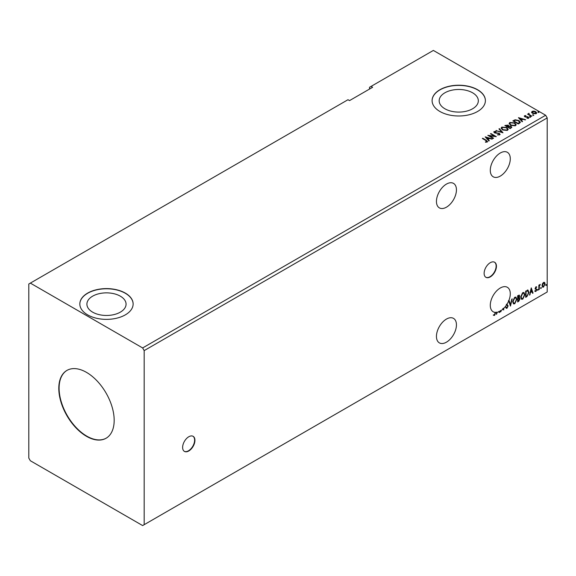 <?xml version="1.0" encoding="UTF-8"?>
<svg xmlns="http://www.w3.org/2000/svg" width="576" height="576" viewBox="0 0 576 576"><rect width="100%" height="100%" fill="white"/><g stroke="black" fill="none" stroke-linecap="round" stroke-linejoin="round"><path stroke-width="0.86" d="M188.784 450.972A8.705 5.026 120 0 0 194.465 443.304A8.705 5.026 120 0 0 193.133 436.327A8.705 5.026 120 0 0 188.784 436.759A8.705 5.026 120 0 0 183.096 444.427A8.705 5.026 120 0 0 184.428 451.404A8.705 5.026 120 0 0 188.784 450.972M184.277 451.31A8.705 5.026 120 0 0 188.474 450.792A8.705 5.026 120 0 0 194.112 443.268A8.705 5.026 120 0 0 192.974 436.248M490.284 276.898A8.705 5.026 120 0 0 495.972 269.23A8.705 5.026 120 0 0 494.633 262.26A8.705 5.026 120 0 0 490.284 262.692A8.705 5.026 120 0 0 484.596 270.36A8.705 5.026 120 0 0 485.935 277.33A8.705 5.026 120 0 0 490.284 276.898M485.784 277.236A8.705 5.026 120 0 0 489.974 276.725A8.705 5.026 120 0 0 495.619 269.194A8.705 5.026 120 0 0 494.482 262.174M446.443 207.18A14.141 8.165 120 0 0 455.681 194.717A14.141 8.165 120 0 0 453.514 183.391A14.141 8.165 120 0 0 446.443 184.09A14.141 8.165 120 0 0 437.206 196.553A14.141 8.165 120 0 0 439.373 207.878A14.141 8.165 120 0 0 446.443 207.18M446.443 319.082A14.141 8.165 -60 0 1 453.514 318.384A14.141 8.165 -60 0 1 455.681 329.717A14.141 8.165 -60 0 1 446.443 342.173A14.141 8.165 -60 0 1 439.373 342.878A14.141 8.165 -60 0 1 437.206 331.546A14.141 8.165 -60 0 1 446.443 319.082M503.41 308.232A14.141 8.165 120 0 1 502.589 309.002L502.898 309.182A14.141 8.165 120 0 1 501.019 310.637L500.717 310.457A14.141 8.165 120 0 1 500.299 310.723L500.609 310.896A14.141 8.165 120 0 1 500.285 311.09A14.141 8.165 120 0 1 499.522 311.494L499.781 312.271L499.327 312.53L499.061 311.71A14.141 8.165 120 0 1 497.124 312.322L496.26 314.302L496.714 312.394A14.141 8.165 120 0 1 495.569 312.451L494.582 315.432L493.567 315.302L493.776 314.698L494.582 314.791L495.158 312.422A14.141 8.165 120 0 1 493.214 311.796A14.141 8.165 120 0 1 491.047 300.463A14.141 8.165 120 0 1 500.285 288A14.141 8.165 120 0 1 507.355 287.302A14.141 8.165 120 0 1 508.709 300.902L508.399 300.722A14.141 8.165 120 0 1 508.385 300.758L508.694 300.938A14.141 8.165 120 0 1 506.966 304.279L506.657 304.099A14.141 8.165 -60 0 1 506.297 304.668L506.606 304.841A14.141 8.165 120 0 1 503.712 308.412L503.41 309.794M500.285 153.007A14.141 8.165 -60 0 1 507.355 152.302A14.141 8.165 -60 0 1 509.522 163.634A14.141 8.165 -60 0 1 500.285 176.098A14.141 8.165 -60 0 1 493.214 176.796A14.141 8.165 -60 0 1 491.047 165.463A14.141 8.165 -60 0 1 500.285 153.007M86.486 372.37A39.161 22.608 -120 0 0 66.91 370.433A39.161 22.608 -120 0 0 60.905 401.81A39.161 22.608 -120 0 0 86.486 436.313A39.161 22.608 -120 0 0 106.063 438.257A39.161 22.608 -120 0 0 112.068 406.879A39.161 22.608 -120 0 0 86.486 372.37M67.061 370.346A39.161 22.608 -120 0 0 61.25 401.774A39.161 22.608 -120 0 0 86.796 436.14A39.161 22.608 -120 0 0 106.214 438.163M120.326 296.172A19.577 11.304 0 0 0 98.993 293.717A19.577 11.304 0 0 0 86.904 304.164A19.577 11.304 0 0 0 92.635 312.156A19.577 11.304 0 0 0 113.976 314.604A19.577 11.304 0 0 0 126.065 304.164A19.577 11.304 0 0 0 120.326 296.172M472.594 92.794A19.577 11.304 0 0 0 451.253 90.338A19.577 11.304 0 0 0 439.171 100.786A19.577 11.304 0 0 0 444.902 108.778A19.577 11.304 0 0 0 466.243 111.226A19.577 11.304 0 0 0 478.325 100.786A19.577 11.304 0 0 0 472.594 92.794M477.59 89.726A26.647 15.386 0 0 0 448.553 86.393A26.647 15.386 0 0 0 432.101 100.606A26.647 15.386 0 0 0 439.906 111.485A26.647 15.386 0 0 0 468.95 114.818A26.647 15.386 0 0 0 485.395 100.606A26.647 15.386 0 0 0 477.59 89.726M485.395 100.692A26.647 15.386 0 0 0 477.59 89.906A26.647 15.386 0 0 0 448.625 86.551A26.647 15.386 0 0 0 432.101 100.692M125.33 293.105A26.647 15.386 0 0 0 96.286 289.771A26.647 15.386 0 0 0 79.834 303.984A26.647 15.386 0 0 0 87.638 314.863A26.647 15.386 0 0 0 116.683 318.197A26.647 15.386 0 0 0 133.135 303.984A26.647 15.386 0 0 0 125.33 293.105M133.135 304.07A26.647 15.386 0 0 0 125.33 293.285A26.647 15.386 0 0 0 96.358 289.93A26.647 15.386 0 0 0 79.834 304.07M28.8 284.004L28.8 458.078L30.341 460.742L142.632 525.571L144.173 524.686L144.173 350.611L547.2 117.922L545.659 115.258L433.368 50.429L371.066 86.393L372.607 87.286L349.531 100.606L347.99 99.72L28.8 284.004M371.066 86.393L369.526 87.286L369.526 89.064M519.12 295.063L518.846 297.554L520.006 298.829L518.731 301.327L517.658 301.946L517.658 295.733L519.286 295.121L519.66 296.114L519.156 297.734L519.61 297.814M527.76 290.124L528.977 292.385L526.918 296.604L525.665 297.324L525.665 291.11L528.228 290.232M535.975 286.747L536.774 286.934L535.601 288.137L536.774 289.678L535.903 291.492L535.054 291.37L536.364 289.937L535.19 288.396L535.975 286.747L536.774 286.934L536.249 287.237M536.537 287.467L535.694 287.114L535.601 288.137M535.298 287.957L536.774 289.678M536.472 289.498L535.903 291.492L535.054 291.37M535.291 290.815L535.86 290.966M536.263 289.562L535.32 289.022M538.848 289.714L538.848 285.17L539.266 284.933L539.266 285.602L540.295 284.407L539.323 286.351L539.266 289.476L538.848 289.714M542.426 283.781L543.542 282.384L544.658 282.485L545.062 283.867L543.542 287.086L542.642 287.172L542.023 285.624L542.426 283.781M544.442 282.305L545.062 283.867M144.173 524.686L547.2 291.996L547.2 117.922M545.89 285.214L546.235 284.494L546.235 285.53L545.58 285.034M546.235 284.494L546.581 284.81L545.926 285.35M540.713 288.202L541.058 287.482L541.058 288.518L540.403 288.022M541.058 287.482L541.404 287.798L540.749 288.338M537.538 290.03L537.883 289.318L537.883 290.354L537.228 289.858M537.883 289.318L538.229 289.634L537.574 290.174M531.252 287.885L533.052 293.062L532.598 293.321L532.044 291.65L530.532 292.522L529.531 295.092L531.252 287.885M520.697 297.115L522.742 292.637L523.987 292.529L524.837 294.696L522.77 299.153L521.546 299.254L520.697 297.115M512.69 301.738L514.735 297.259L515.981 297.151L516.83 299.318L514.764 303.775L513.54 303.876L512.69 301.738M501.019 310.637L501.019 311.551L500.609 311.796L500.609 310.896M508.709 300.902L509.134 300.65L510.444 304.61L512.201 298.879L510.48 306.094L508.694 300.938M506.966 304.279L508.133 305.928L506.995 308.261L506.297 308.311M506.657 304.099L507.823 305.748L506.995 308.261L505.786 307.606L506.124 307.094L506.966 307.642L507.715 306.158L506.606 304.841M506.124 307.094L506.966 307.642M503.712 308.412L503.712 309.996L502.898 309.182M500.717 310.457L501.019 311.551M499.522 311.494L499.781 312.271M499.219 311.321A14.141 8.165 120 0 1 498.751 311.537L499.061 311.71M497.124 312.322L496.714 314.042M496.814 312.149A14.141 8.165 120 0 1 496.411 312.214L496.714 312.394M495.569 312.451L495.259 312.271A14.141 8.165 -60 0 1 494.849 312.242L495.158 312.422M495.259 312.271L494.582 315.432M532.915 115.078L532.814 114.617L533.707 115.135M529.74 116.906L529.639 116.453L530.431 116.51L530.532 116.971L529.639 116.806L530.431 116.51L530.532 116.971M518.458 117.648L525.636 119.714L522.907 119.304L521.395 120.175L522.562 121.493L522.115 121.752L518.458 117.648M510.61 125.309L509.134 123.48L509.803 122.479L514.728 122.904L516.182 124.74L515.491 125.734L510.61 125.309M485.186 136.85L492.365 138.924L489.636 138.506L488.124 139.385L489.298 140.695L488.844 140.962L485.186 136.85M499.716 134.842L497.333 134.856L499.133 134.539L498.974 133.574L494.381 132.84L494.086 131.558L496.037 131.479L496.044 131.861L494.633 131.875L494.77 132.588L499.399 133.344L499.716 134.842L500.105 134.28M497.39 134.878L499.133 134.892L498.974 133.574M493.747 132.055L494.086 131.558L496.037 131.479M494.633 131.875L494.77 132.941L495.72 132.84M502.603 129.931L501.127 128.102L501.797 127.102L506.722 127.526L508.176 129.362L507.485 130.356L502.603 129.931M538.092 112.09L537.991 111.629L538.884 112.147M144.173 350.611L142.632 347.947L30.341 283.111M142.632 347.947L545.659 115.258M510.242 128.606L504.857 125.496L508.19 125.107L508.831 126.065L511.063 126.367L511.812 127.325L510.242 128.606M508.853 125.921L508.831 126.418L511.063 126.367M502.992 132.79L495.886 130.68L501.732 132.019L498.953 128.902L499.406 128.642L502.992 132.79M485.467 142.229L486.749 141.689L485.935 140.558L482.357 138.485L482.767 138.247L486.403 140.35L487.31 142.006L485.669 142.236L485.467 141.876L486.871 141.588M487.67 141.509L487.31 142.006M493.603 138.211L493.193 138.449L487.807 135.338L494.518 136.102L490.5 133.783L490.918 133.546L496.296 136.656L489.6 135.893L493.603 138.211M519.502 123.257L518.249 123.984L512.863 120.874L515.153 119.772L518.94 120.557L520.38 122.227L519.502 123.257M524.318 116.302L524.556 115.718L525.917 115.574L525.067 115.978L525.197 116.518L528.293 116.95L528.559 118.109L527.17 118.296L527.047 117.943L528.026 117.857L527.904 117.202L525.542 117.043L524.801 116.77L524.556 115.718L524.275 116.114M525.067 115.978L525.197 116.87L525.65 116.669M528.862 117.677L528.559 118.109M527.047 118.303L528.026 118.21L527.904 117.202M531.432 116.374L527.501 114.098L528.494 114.192L529.013 113.299L529.236 114.552L531.85 116.129L531.432 116.374M527.803 114.278L528.494 114.552L528.566 113.407L529.013 113.299M528.977 113.724L529.236 114.905L531.54 116.309M531.655 112.37L532.123 111.348L533.887 111.082L535.687 111.65L536.724 112.961L536.198 113.702L532.649 113.407L531.612 112.09M538.092 112.442L537.991 111.982M538.783 112.039L538.884 112.5M505.166 125.676L508.19 125.107M508.19 125.467L508.831 126.418M511.063 126.72L511.783 127.49M510.581 128.131L511.114 127.202L510.646 126.605L509.033 126.425L508.104 126.893L510.106 128.405L511.07 127.375M505.822 125.575L507.55 126.929L508.255 126.288L507.758 126.446L507.787 125.352L505.822 125.575L507.758 126.806L507.787 125.712M507.55 126.929L507.55 126.569M510.106 128.405L510.581 127.771M508.104 126.893L510.106 128.045M501.142 128.29L501.797 127.102M501.797 127.462L506.722 127.526M506.722 127.879L508.162 129.535M501.854 128.419L503.014 130.046L506.923 130.399L507.463 129.384M506.304 127.764L502.366 127.411L501.833 128.225L503.014 129.694L506.923 130.046L507.485 129.197L506.304 127.764M496.289 130.795L496.332 130.414M496.332 130.774L501.732 132.019M499.162 129.139L499.406 128.642M499.406 129.002L502.704 132.703M499.133 134.892L498.974 133.934L499.133 134.892M494.633 132.235L494.77 132.941L494.633 132.235M495.72 133.2L496.764 132.854M496.764 133.214L499.399 133.344M499.399 133.697L500.083 134.446M482.666 138.665L482.767 138.247M482.767 138.607L487.634 141.682M485.546 137.254L491.962 139.162M489.089 140.818L488.124 139.385M486.518 137.585L487.75 139.32L488.909 138.29L486.518 137.585L487.75 138.96L488.909 138.29M487.75 139.32L487.75 138.96M488.455 135.713L494.518 136.102M490.81 133.963L490.918 133.546M490.918 133.898L495.662 136.642M493.301 138.384L489.6 135.893M509.148 123.667L509.803 122.479M509.803 122.839L514.728 122.904M514.728 123.257L516.168 124.913M509.861 123.797L511.02 125.424L514.93 125.777L515.47 124.762M514.31 123.142L510.372 122.789L509.839 123.602L511.02 125.071L514.93 125.424L515.491 124.574L514.31 123.142M513.173 121.054L515.153 119.772M515.153 120.132L518.94 120.557M518.94 120.91L520.358 122.4M519.53 122.803L518.522 120.794L515.448 120.197L513.828 120.953L518.112 123.782L519.617 122.256M513.828 120.953L518.112 123.422L519.646 122.429M518.112 123.782L518.112 123.422M518.81 118.044L525.226 119.952M522.353 121.608L521.395 120.175M519.79 118.375L521.021 120.11L522.173 119.081L519.79 118.375L521.021 119.75L522.173 119.081M521.021 120.11L521.021 119.75M524.556 116.071L525.917 115.574M525.067 116.338L525.197 116.87L525.067 116.338M525.65 117.022L527.551 116.676M527.551 117.029L528.293 116.95M528.293 117.302L528.559 118.462M528.026 118.21L527.904 117.554L528.026 118.21M529.74 117.266L529.639 116.806M530.431 116.863L530.532 117.324M528.494 114.552L528.566 113.76M528.977 114.077L529.236 114.905L528.977 114.077M532.915 115.43L532.814 114.97M533.606 115.034L533.707 115.488M531.655 112.723L532.123 111.348M532.123 111.701L533.887 111.082M533.887 111.434L535.687 111.65M535.687 112.01L536.702 113.134M532.606 111.982L533.066 113.522L535.709 113.774L536.054 113.054M532.282 112.334L532.606 111.629L533.066 113.17L536.083 113.234M535.709 113.774L535.277 111.895L532.606 111.629M544.752 283.694L543.542 287.086M543.233 286.906L542.491 287.064M544.003 282.838L543.233 282.766L542.131 285.206L543.233 286.351M542.131 285.206L543.542 286.524L542.743 286.459M543.542 286.524L544.644 284.112L543.542 282.938L542.441 285.386M543.859 282.722L543.233 282.766M538.956 285.113L539.266 285.602M539.906 284.486L540.101 285.005M539.165 285.545L539.323 286.351M539.021 286.171L539.266 289.476M536.227 287.287L535.694 287.114L536.227 287.287M535.81 288.54L536.335 288.878M535.594 291.319L534.744 291.197M534.982 290.635L535.55 290.786M535.018 288.842L535.824 289.346M531.187 288.173L533.052 293.062M530.532 292.522L532.044 291.65M530.222 292.342L529.978 294.833M531.288 289.361L530.402 291.607L531.871 291.11L531.288 289.361L530.712 291.78M527.45 289.944L528.667 292.205L526.918 296.604M526.608 296.424L525.665 296.971M527.81 290.858L525.773 291.334L526.075 296.453L527.63 295.394L528.566 292.622L527.544 290.837L526.075 291.506L526.075 296.453M527.234 290.657L527.666 290.743M523.829 292.457L524.837 294.696M524.527 294.516L522.77 299.153M522.461 298.98L521.395 299.153M523.598 293.141L522.446 293.09L520.798 296.698L521.64 298.49M524.419 294.934L523.75 293.206L522.756 293.263L521.107 296.87L521.791 298.598L522.756 298.526L524.419 294.934M518.846 297.554L520.006 298.829M519.696 298.649L518.731 301.327M518.429 301.147L517.658 301.594M519.286 298.894L518.63 298.152L517.766 298.584L518.069 301.075L519.588 299.066L518.94 298.332L518.069 298.764L518.069 301.075M518.998 298.195L518.63 298.152L518.998 298.195M519.242 296.366L517.766 295.956L518.069 298.123L519.242 296.366L518.069 296.129L518.069 298.123M515.822 297.079L516.83 299.318M516.521 299.138L514.764 303.775M514.454 303.602L513.389 303.775M515.592 297.763L514.44 297.713L512.791 301.32L513.634 303.113M516.413 299.556L515.743 297.828L514.75 297.886L513.101 301.493L513.785 303.221L514.75 303.149L516.413 299.556M508.925 300.773L510.444 304.61M511.798 299.117L510.242 305.626M506.686 308.088L506.153 308.203M505.814 306.914L506.657 307.469L505.814 306.914M494.28 315.252L493.258 315.122M518.558 123.523L518.558 123.163M530.525 115.726L530.525 115.366M511.114 127.202L511.114 127.562M507.485 129.197L507.485 129.557M499.414 134.136L499.414 134.496M515.491 124.574L515.491 124.934M528.84 113.954L528.84 114.314"/></g></svg>

